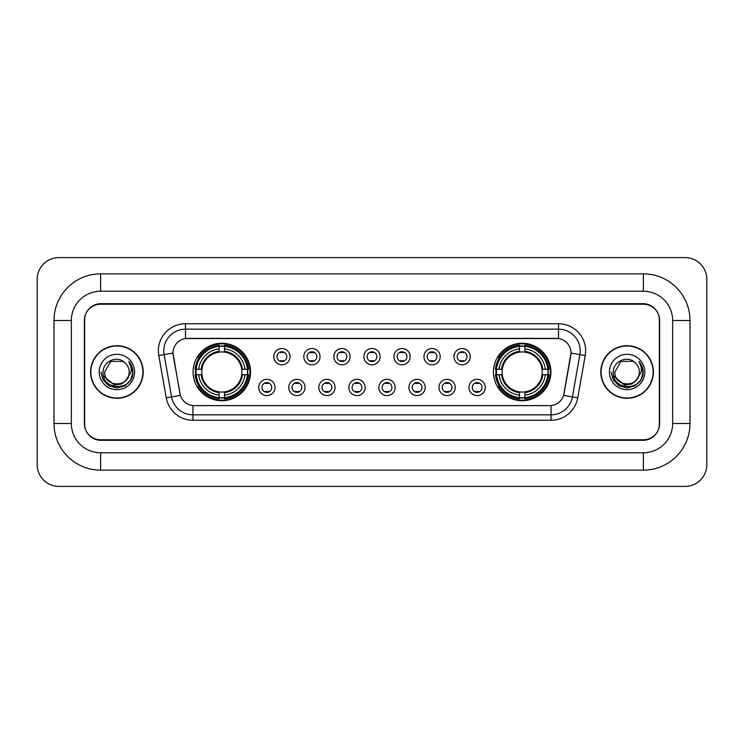 <?xml version="1.0" encoding="UTF-8"?>
<svg xmlns="http://www.w3.org/2000/svg" width="744" height="744" viewBox="0 0 744 744"><rect width="100%" height="100%" fill="white"/><g stroke="black" fill="none" stroke-linecap="round" stroke-linejoin="round"><path stroke-width="1.12" d="M493.449 372A28.737 28.737 0 0 0 522.186 400.737A28.737 28.737 0 0 0 550.923 372A28.737 28.737 0 0 0 522.186 343.263A28.737 28.737 0 0 0 493.449 372M193.077 372A28.737 28.737 0 0 0 221.814 400.737A28.737 28.737 0 0 0 250.551 372A28.737 28.737 0 0 0 221.814 343.263A28.737 28.737 0 0 0 193.077 372M275.001 387.457A8.128 8.128 0 0 1 266.873 395.585A8.128 8.128 0 0 1 258.735 387.457A8.128 8.128 0 0 1 266.873 379.319A8.128 8.128 0 0 1 275.001 387.457M261.99 387.457A4.883 4.883 0 0 0 266.873 392.33A4.883 4.883 0 0 0 271.746 387.457A4.883 4.883 0 0 0 266.873 382.574A4.883 4.883 0 0 0 261.99 387.457M305.04 387.457A8.128 8.128 0 0 1 296.912 395.585A8.128 8.128 0 0 1 288.774 387.457A8.128 8.128 0 0 1 296.912 379.319A8.128 8.128 0 0 1 305.04 387.457M292.029 387.457A4.883 4.883 0 0 0 296.912 392.33A4.883 4.883 0 0 0 301.785 387.457A4.883 4.883 0 0 0 296.912 382.574A4.883 4.883 0 0 0 292.029 387.457M335.079 387.457A8.128 8.128 0 0 1 326.942 395.585A8.128 8.128 0 0 1 318.813 387.457A8.128 8.128 0 0 1 326.942 379.319A8.128 8.128 0 0 1 335.079 387.457M322.068 387.457A4.883 4.883 0 0 0 326.942 392.33A4.883 4.883 0 0 0 331.824 387.457A4.883 4.883 0 0 0 326.942 382.574A4.883 4.883 0 0 0 322.068 387.457M365.118 387.457A8.128 8.128 0 0 1 356.981 395.585A8.128 8.128 0 0 1 348.852 387.457A8.128 8.128 0 0 1 356.981 379.319A8.128 8.128 0 0 1 365.118 387.457M352.098 387.457A4.883 4.883 0 0 0 356.981 392.33A4.883 4.883 0 0 0 361.863 387.457A4.883 4.883 0 0 0 356.981 382.574A4.883 4.883 0 0 0 352.098 387.457M395.148 387.457A8.128 8.128 0 0 1 387.019 395.585A8.128 8.128 0 0 1 378.882 387.457A8.128 8.128 0 0 1 387.019 379.319A8.128 8.128 0 0 1 395.148 387.457M382.137 387.457A4.883 4.883 0 0 0 387.019 392.33A4.883 4.883 0 0 0 391.902 387.457A4.883 4.883 0 0 0 387.019 382.574A4.883 4.883 0 0 0 382.137 387.457M425.187 387.457A8.128 8.128 0 0 1 417.059 395.585A8.128 8.128 0 0 1 408.921 387.457A8.128 8.128 0 0 1 417.059 379.319A8.128 8.128 0 0 1 425.187 387.457M412.176 387.457A4.883 4.883 0 0 0 417.059 392.33A4.883 4.883 0 0 0 421.932 387.457A4.883 4.883 0 0 0 417.059 382.574A4.883 4.883 0 0 0 412.176 387.457M455.226 387.457A8.128 8.128 0 0 1 447.088 395.585A8.128 8.128 0 0 1 438.96 387.457A8.128 8.128 0 0 1 447.088 379.319A8.128 8.128 0 0 1 455.226 387.457M442.215 387.457A4.883 4.883 0 0 0 447.088 392.33A4.883 4.883 0 0 0 451.971 387.457A4.883 4.883 0 0 0 447.088 382.574A4.883 4.883 0 0 0 442.215 387.457M485.265 387.457A8.128 8.128 0 0 1 477.127 395.585A8.128 8.128 0 0 1 468.999 387.457A8.128 8.128 0 0 1 477.127 379.319A8.128 8.128 0 0 1 485.265 387.457M472.254 387.457A4.883 4.883 0 0 0 477.127 392.33A4.883 4.883 0 0 0 482.01 387.457A4.883 4.883 0 0 0 477.127 382.574A4.883 4.883 0 0 0 472.254 387.457M290.021 356.655A8.128 8.128 0 0 1 281.892 364.793A8.128 8.128 0 0 1 273.755 356.655A8.128 8.128 0 0 1 281.892 348.527A8.128 8.128 0 0 1 290.021 356.655M277.01 356.655A4.883 4.883 0 0 0 281.892 361.538A4.883 4.883 0 0 0 286.766 356.655A4.883 4.883 0 0 0 281.892 351.773A4.883 4.883 0 0 0 277.01 356.655M320.06 356.655A8.128 8.128 0 0 1 311.922 364.793A8.128 8.128 0 0 1 303.794 356.655A8.128 8.128 0 0 1 311.922 348.527A8.128 8.128 0 0 1 320.06 356.655M307.049 356.655A4.883 4.883 0 0 0 311.922 361.538A4.883 4.883 0 0 0 316.805 356.655A4.883 4.883 0 0 0 311.922 351.773A4.883 4.883 0 0 0 307.049 356.655M350.099 356.655A8.128 8.128 0 0 1 341.961 364.793A8.128 8.128 0 0 1 333.833 356.655A8.128 8.128 0 0 1 341.961 348.527A8.128 8.128 0 0 1 350.099 356.655M337.088 356.655A4.883 4.883 0 0 0 341.961 361.538A4.883 4.883 0 0 0 346.844 356.655A4.883 4.883 0 0 0 341.961 351.773A4.883 4.883 0 0 0 337.088 356.655M380.128 356.655A8.128 8.128 0 0 1 372 364.793A8.128 8.128 0 0 1 363.872 356.655A8.128 8.128 0 0 1 372 348.527A8.128 8.128 0 0 1 380.128 356.655M367.118 356.655A4.883 4.883 0 0 0 372 361.538A4.883 4.883 0 0 0 376.882 356.655A4.883 4.883 0 0 0 372 351.773A4.883 4.883 0 0 0 367.118 356.655M410.167 356.655A8.128 8.128 0 0 1 402.039 364.793A8.128 8.128 0 0 1 393.902 356.655A8.128 8.128 0 0 1 402.039 348.527A8.128 8.128 0 0 1 410.167 356.655M397.157 356.655A4.883 4.883 0 0 0 402.039 361.538A4.883 4.883 0 0 0 406.912 356.655A4.883 4.883 0 0 0 402.039 351.773A4.883 4.883 0 0 0 397.157 356.655M440.206 356.655A8.128 8.128 0 0 1 432.078 364.793A8.128 8.128 0 0 1 423.941 356.655A8.128 8.128 0 0 1 432.078 348.527A8.128 8.128 0 0 1 440.206 356.655M427.196 356.655A4.883 4.883 0 0 0 432.078 361.538A4.883 4.883 0 0 0 436.951 356.655A4.883 4.883 0 0 0 432.078 351.773A4.883 4.883 0 0 0 427.196 356.655M470.245 356.655A8.128 8.128 0 0 1 462.108 364.793A8.128 8.128 0 0 1 453.98 356.655A8.128 8.128 0 0 1 462.108 348.527A8.128 8.128 0 0 1 470.245 356.655M457.235 356.655A4.883 4.883 0 0 0 462.108 361.538A4.883 4.883 0 0 0 466.99 356.655A4.883 4.883 0 0 0 462.108 351.773A4.883 4.883 0 0 0 457.235 356.655M166.247 397.854L158.788 355.558A27.11 27.11 0 0 1 185.488 323.742L558.511 323.742A27.11 27.11 0 0 1 585.212 355.558L577.753 397.854A27.11 27.11 0 0 1 551.053 420.258L192.947 420.258A27.11 27.11 0 0 1 166.247 397.854L180.383 395.362L173.24 355.567A14.638 14.638 0 0 1 187.655 338.381L556.345 338.381A14.638 14.638 0 0 1 570.76 355.567L564.064 393.52A14.638 14.638 0 0 1 549.649 405.62L194.351 405.62A14.638 14.638 0 0 1 179.936 393.52L173.017 353.056L164.126 354.618A21.688 21.688 0 0 1 185.488 329.164L558.511 329.164A21.688 21.688 0 0 1 579.874 354.618L572.415 396.915A21.688 21.688 0 0 1 551.053 414.836L192.947 414.836A21.688 21.688 0 0 1 171.585 396.915L164.126 354.618A21.688 21.688 0 0 1 163.801 350.852M195.663 374.706A26.3 26.3 0 0 1 195.663 369.294M496.034 374.706A26.3 26.3 0 0 1 496.034 369.294M100.635 273.866L100.635 291.211L643.365 291.211L643.365 273.866A46.63 46.63 0 0 1 689.995 320.497A46.63 46.63 0 0 0 643.365 273.866L100.635 273.866A46.63 46.63 0 0 0 54.005 320.497L54.005 423.503A46.63 46.63 0 0 0 100.635 470.134L643.365 470.134A46.63 46.63 0 0 0 689.995 423.503L689.995 320.497L672.641 320.497A29.276 29.276 0 0 0 643.365 291.211L100.635 291.211A29.276 29.276 0 0 0 71.359 320.497L71.359 423.503A29.276 29.276 0 0 0 100.635 452.789L643.365 452.789A29.276 29.276 0 0 0 672.641 423.503L672.641 320.497L672.641 423.503L689.995 423.503M643.365 304.231L100.635 304.231A16.266 16.266 0 0 0 84.37 320.497L84.37 423.503A16.266 16.266 0 0 0 100.635 439.769L643.365 439.769A16.266 16.266 0 0 0 659.63 423.503L659.63 320.497A16.266 16.266 0 0 0 643.365 304.231M706.8 279.288A21.688 21.688 0 0 0 685.112 257.601L58.888 257.601A21.688 21.688 0 0 0 37.2 279.288L37.2 464.712A21.688 21.688 0 0 0 58.888 486.399L685.112 486.399A21.688 21.688 0 0 0 706.8 464.712L706.8 279.288M90.61 372A26.3 26.3 0 0 0 116.901 398.3A26.3 26.3 0 0 0 143.201 372A26.3 26.3 0 0 0 116.901 345.7A26.3 26.3 0 0 0 90.61 372M600.799 372A26.3 26.3 0 0 0 627.099 398.3A26.3 26.3 0 0 0 653.39 372A26.3 26.3 0 0 0 627.099 345.7A26.3 26.3 0 0 0 600.799 372M185.488 323.742L185.488 338.548L558.511 338.548L558.511 323.742M173.017 353.028L173.175 350.852M549.649 405.62L194.351 405.62M585.212 355.558L570.983 353.056L563.617 395.362L577.753 397.854M659.361 319.948A16.266 16.266 0 0 0 643.095 303.682L100.905 303.682A16.266 16.266 0 0 0 84.639 319.948L84.639 424.052A16.266 16.266 0 0 0 100.905 440.318L643.095 440.318A16.266 16.266 0 0 0 659.361 424.052L659.361 319.948L659.361 424.052M84.639 319.948L84.639 424.052M142.922 372A26.021 26.021 0 0 0 116.901 345.979A26.021 26.021 0 0 0 90.88 372A26.021 26.021 0 0 0 116.901 398.021A26.021 26.021 0 0 0 142.922 372M126.294 379.877C119.784 388.666 104.011 383.039 104.644 372C103.89 387.81 129.912 387.81 129.158 372C129.912 387.81 103.89 387.81 104.644 372L110.772 361.389L123.03 361.389L124.927 362.737C117.413 354.86 102.932 361.352 103.063 372C101.686 390.916 132.367 391.418 132.86 372.921L132.888 372C132.841 367.982 131.502 364.448 128.87 361.407C130.87 364.69 131.576 368.224 130.99 372L126.294 379.877A12.257 12.257 0 0 0 129.158 372C129.912 387.81 103.89 387.81 104.644 372L110.772 361.389M129.158 372A12.257 12.257 0 0 0 124.927 362.737M127.075 379.217L121.542 384.006L114.288 385.02L103.444 375.971M99.222 372A17.679 17.679 0 0 0 116.901 389.679A17.679 17.679 0 0 0 134.58 372A17.679 17.679 0 0 0 116.901 354.321A17.679 17.679 0 0 0 99.222 372M128.87 361.407L132.878 372.465L132.134 367.155L132.878 372.465L132.134 367.155L132.878 372.465L128.991 361.547L132.878 372.465L128.991 361.547L132.888 372L130.739 379.989L124.89 385.838L116.901 387.987L108.912 385.838L103.063 379.989L100.914 372M128.991 361.547L132.878 372.474M653.12 372A26.021 26.021 0 0 0 627.099 345.979A26.021 26.021 0 0 0 601.078 372A26.021 26.021 0 0 0 627.099 398.021A26.021 26.021 0 0 0 653.12 372M639.356 372C640.11 387.81 614.088 387.81 614.842 372L620.97 361.389L633.228 361.389L635.125 362.737C627.611 354.86 613.121 361.352 613.261 372C611.884 390.916 642.556 391.418 643.058 372.921L643.086 372C643.039 367.982 641.7 364.448 639.068 361.407C641.068 364.69 641.774 368.224 641.179 372L636.492 379.877A12.257 12.257 0 0 0 639.356 372C640.11 387.81 614.088 387.81 614.842 372L620.97 361.389L633.228 361.389L635.125 362.737A12.257 12.257 0 0 1 639.356 372C640.11 387.81 614.088 387.81 614.842 372C614.2 383.039 629.982 388.666 636.492 379.877M637.273 379.217L631.74 384.006L624.486 385.02L613.642 375.971M609.42 372A17.679 17.679 0 0 0 627.099 389.679A17.679 17.679 0 0 0 644.778 372A17.679 17.679 0 0 0 627.099 354.321A17.679 17.679 0 0 0 609.42 372M639.068 361.407L643.076 372.465L642.332 367.155L643.076 372.465L642.332 367.155L643.076 372.465L639.189 361.547L643.076 372.465L639.189 361.547L643.086 372L640.937 379.989L635.088 385.838L627.099 387.987L619.11 385.838L613.261 379.989L611.112 372M639.189 361.547L643.076 372.474M283.241 352.721L283.241 351.968L283.241 352.721A4.157 4.157 0 0 0 280.534 352.721L280.534 351.968M280.534 361.342L280.534 360.589A4.157 4.157 0 0 0 283.241 360.589L283.241 361.342M313.28 352.721L313.28 351.968L313.28 352.721A4.157 4.157 0 0 0 310.574 352.721L310.574 351.968M310.574 361.342L310.574 360.589A4.157 4.157 0 0 0 313.28 360.589L313.28 361.342M343.319 352.721L343.319 351.968L343.319 352.721A4.157 4.157 0 0 0 340.603 352.721L340.603 351.968M340.603 361.342L340.603 360.589A4.157 4.157 0 0 0 343.319 360.589L343.319 361.342M373.358 352.721L373.358 351.968L373.358 352.721A4.157 4.157 0 0 0 370.642 352.721L370.642 351.968M370.642 361.342L370.642 360.589A4.157 4.157 0 0 0 373.358 360.589L373.358 361.342M403.397 352.721L403.397 351.968L403.397 352.721A4.157 4.157 0 0 0 400.681 352.721L400.681 351.968M400.681 361.342L400.681 360.589A4.157 4.157 0 0 0 403.397 360.589L403.397 361.342M433.427 352.721L433.427 351.968L433.427 352.721A4.157 4.157 0 0 0 430.72 352.721L430.72 351.968M430.72 361.342L430.72 360.589A4.157 4.157 0 0 0 433.427 360.589L433.427 361.342M463.466 352.721L463.466 351.968L463.466 352.721A4.157 4.157 0 0 0 460.759 352.721L460.759 351.968M460.759 361.342L460.759 360.589A4.157 4.157 0 0 0 463.466 360.589L463.466 361.342M265.515 392.144L265.515 391.381A4.157 4.157 0 0 0 268.221 391.381L268.221 392.144M268.221 382.76L268.221 383.523A4.157 4.157 0 0 0 265.515 383.523L265.515 382.76M295.554 392.144L295.554 391.381A4.157 4.157 0 0 0 298.26 391.381L298.26 392.144M298.26 382.76L298.26 383.523A4.157 4.157 0 0 0 295.554 383.523L295.554 382.76M325.593 392.144L325.593 391.381A4.157 4.157 0 0 0 328.299 391.381L328.299 392.144M328.299 382.76L328.299 383.523A4.157 4.157 0 0 0 325.593 383.523L325.593 382.76M355.623 392.144L355.623 391.381A4.157 4.157 0 0 0 358.338 391.381L358.338 392.144M358.338 382.76L358.338 383.523A4.157 4.157 0 0 0 355.623 383.523L355.623 382.76M385.662 392.144L385.662 391.381A4.157 4.157 0 0 0 388.377 391.381L388.377 392.144M388.377 382.76L388.377 383.523A4.157 4.157 0 0 0 385.662 383.523L385.662 382.76M415.701 392.144L415.701 391.381A4.157 4.157 0 0 0 418.407 391.381L418.407 392.144M418.407 382.76L418.407 383.523A4.157 4.157 0 0 0 415.701 383.523L415.701 382.76M445.74 392.144L445.74 391.381A4.157 4.157 0 0 0 448.446 391.381L448.446 392.144M448.446 382.76L448.446 383.523A4.157 4.157 0 0 0 445.74 383.523L445.74 382.76M475.779 392.144L475.779 391.381A4.157 4.157 0 0 0 478.485 391.381L478.485 392.144M478.485 382.76L478.485 383.523A4.157 4.157 0 0 0 475.779 383.523L475.779 382.76M224.53 397.668L224.53 398.756A26.896 26.896 0 0 0 248.57 374.706L247.482 374.706A25.808 25.808 0 0 1 224.53 397.668L224.53 395.157A23.315 23.315 0 0 0 244.971 374.706L241.688 374.706A20.06 20.06 0 0 0 224.53 352.126L224.53 346.332A25.808 25.808 0 0 1 247.482 369.294L248.57 369.294A26.896 26.896 0 0 0 224.53 345.244L224.53 346.332M196.146 374.706L195.058 374.706A26.896 26.896 0 0 0 219.108 398.756L219.108 397.668A25.808 25.808 0 0 1 196.146 374.706L198.657 374.706A23.315 23.315 0 0 0 219.108 395.157L219.108 391.874A20.06 20.06 0 0 0 241.688 374.706L242.488 374.706A20.851 20.851 0 0 1 224.53 392.674L224.53 395.157M219.108 346.332L219.108 345.244A26.896 26.896 0 0 0 195.058 369.294L196.146 369.294A25.808 25.808 0 0 1 219.108 346.332L219.108 348.843A23.315 23.315 0 0 0 198.657 369.294L201.94 369.294A20.06 20.06 0 0 0 219.108 391.874L219.108 392.674A20.851 20.851 0 0 1 201.14 374.706L198.657 374.706M196.202 374.706A25.752 25.752 0 0 1 196.202 369.294M224.53 346.388A25.752 25.752 0 0 0 219.108 346.388M247.427 369.294A25.752 25.752 0 0 1 247.427 374.706M247.482 369.294L244.971 369.294A23.315 23.315 0 0 0 224.53 348.843M244.971 374.706L247.482 374.706M219.108 395.157L219.108 397.668M241.688 369.294L244.971 369.294M224.53 391.911L224.53 392.674M219.108 391.874A20.06 20.06 0 0 1 201.94 374.706L201.14 374.706M224.53 397.612A25.752 25.752 0 0 1 219.108 397.612M198.657 369.294L196.146 369.294M219.108 352.089L219.108 348.843M224.53 352.126A20.06 20.06 0 0 0 201.94 369.294L201.14 369.294A20.851 20.851 0 0 1 219.108 351.326M224.53 352.089L224.53 351.326A20.851 20.851 0 0 1 242.488 369.294M199.252 357.362L197.718 357.362A28.198 28.198 0 0 1 250.012 372A28.198 28.198 0 0 1 197.718 386.638L199.252 386.638M524.892 397.668L524.892 398.756A26.896 26.896 0 0 0 548.942 374.706L547.854 374.706A25.808 25.808 0 0 1 524.892 397.668L524.892 395.157A23.315 23.315 0 0 0 545.343 374.706L542.06 374.706A20.06 20.06 0 0 0 524.892 352.126L524.892 346.332A25.808 25.808 0 0 1 547.854 369.294L548.942 369.294A26.896 26.896 0 0 0 524.892 345.244L524.892 346.332M496.518 374.706L495.43 374.706A26.896 26.896 0 0 0 519.47 398.756L519.47 397.668A25.808 25.808 0 0 1 496.518 374.706L499.029 374.706A23.315 23.315 0 0 0 519.47 395.157L519.47 391.874A20.06 20.06 0 0 0 542.06 374.706L542.86 374.706A20.851 20.851 0 0 1 524.892 392.674L524.892 395.157M519.47 346.332L519.47 345.244A26.896 26.896 0 0 0 495.43 369.294L496.518 369.294A25.808 25.808 0 0 1 519.47 346.332L519.47 348.843A23.315 23.315 0 0 0 499.029 369.294L502.312 369.294A20.06 20.06 0 0 0 519.47 391.874L519.47 392.674A20.851 20.851 0 0 1 501.512 374.706L499.029 374.706M496.574 374.706A25.752 25.752 0 0 1 496.574 369.294M524.892 346.388A25.752 25.752 0 0 0 519.47 346.388M547.798 369.294A25.752 25.752 0 0 1 547.798 374.706M547.854 369.294L545.343 369.294A23.315 23.315 0 0 0 524.892 348.843M545.343 374.706L547.854 374.706M519.47 395.157L519.47 397.668M542.06 369.294L545.343 369.294M524.892 391.911L524.892 392.674M519.47 391.874A20.06 20.06 0 0 1 502.312 374.706L501.512 374.706M524.892 397.612A25.752 25.752 0 0 1 519.47 397.612M499.029 369.294L496.518 369.294M519.47 352.089L519.47 348.843M524.892 352.126A20.06 20.06 0 0 0 502.312 369.294L501.512 369.294A20.851 20.851 0 0 1 519.47 351.326M524.892 352.089L524.892 351.326A20.851 20.851 0 0 1 542.86 369.294M499.624 357.362L498.089 357.362A28.198 28.198 0 0 1 550.383 372A28.198 28.198 0 0 1 498.089 386.638L499.624 386.638M643.365 470.134L643.365 452.789L100.635 452.789L100.635 470.134M54.005 423.503L71.359 423.503L71.359 320.497L54.005 320.497M551.053 405.545L551.053 420.258M192.947 420.258L192.947 405.545M158.788 355.558L164.126 354.618M224.53 391.874A20.06 20.06 0 0 0 241.688 374.706M219.108 397.854A25.994 25.994 0 0 0 224.53 397.854M247.668 374.706A25.994 25.994 0 0 0 247.668 369.294M224.53 346.146A25.994 25.994 0 0 0 219.108 346.146M524.892 391.874A20.06 20.06 0 0 0 542.06 374.706M519.47 397.854A25.994 25.994 0 0 0 524.892 397.854M548.04 374.706A25.994 25.994 0 0 0 548.04 369.294M524.892 346.146A25.994 25.994 0 0 0 519.47 346.146"/></g></svg>
